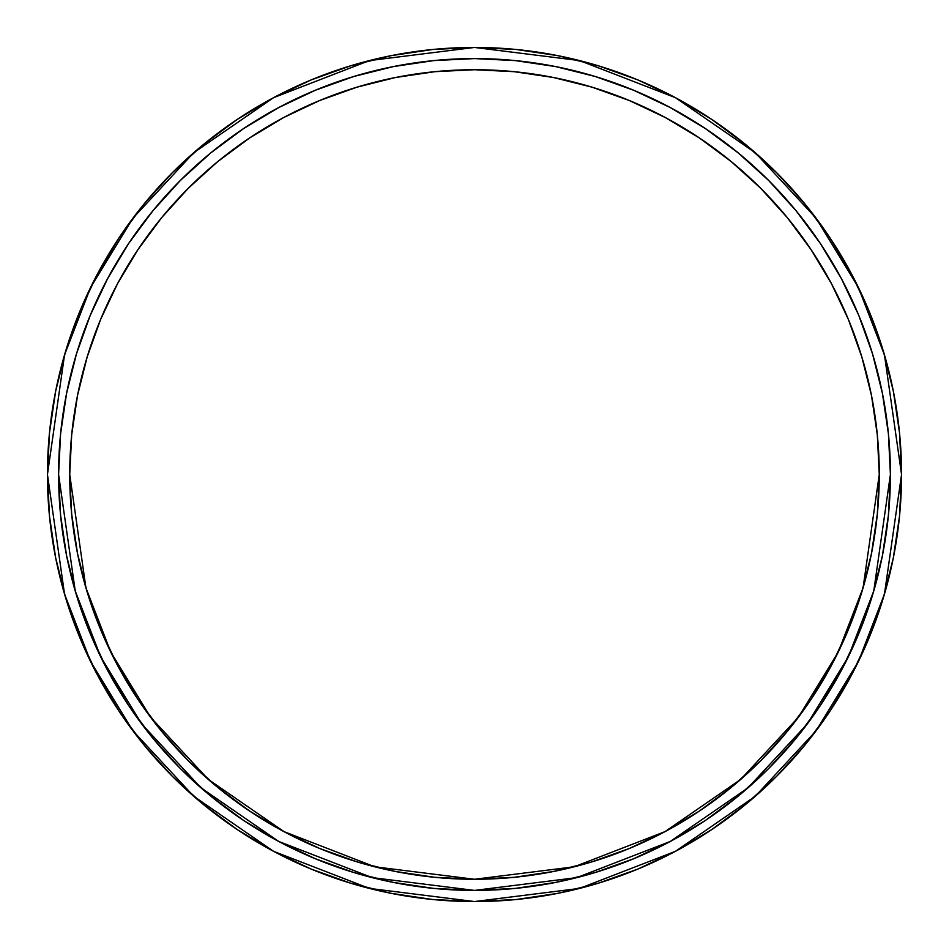 <?xml version="1.0" encoding="UTF-8"?>
<svg xmlns="http://www.w3.org/2000/svg" width="949" height="949" viewBox="0 0 949 949"><rect width="100%" height="100%" fill="white"/><g stroke="black" fill="none" stroke-linecap="round" stroke-linejoin="round"><path stroke-width="1.42" d="M888.442 434.037A415.911 415.911 0 0 1 890.411 474.5L873.768 590.954L848.347 656.755L807.231 724.051L747.978 787.86L670.219 841.478L576.873 877.611L474.5 890.411L372.127 877.611L278.781 841.478L201.022 787.86L141.769 724.051L100.653 656.755L75.232 590.954L58.589 474.5L60.594 515.271L66.584 555.639L76.501 595.237L90.25 633.659L107.7 670.563L128.684 705.57L153.003 738.346L180.405 768.595L210.654 795.997L243.43 820.316L278.437 841.3L315.341 858.75L353.763 872.499L393.361 882.416L433.729 888.406L474.5 890.411L515.271 888.406L555.639 882.416L595.237 872.499L633.659 858.75L670.563 841.3L705.57 820.316L738.346 795.997L768.595 768.595L795.997 738.346L820.316 705.57L841.3 670.563L858.75 633.659L872.499 595.237L882.416 555.639L888.406 515.271L890.411 474.5L888.406 433.729L882.416 393.361L872.499 353.763L858.75 315.341L841.3 278.437L820.316 243.43L795.997 210.654L768.595 180.405L738.346 153.003L705.57 128.684L670.563 107.7L633.659 90.25L595.237 76.501L555.639 66.584L515.271 60.594L474.5 58.589L433.729 60.594L393.361 66.584L353.763 76.501L315.341 90.25L278.437 107.7L243.43 128.684L210.654 153.003L180.405 180.405L153.003 210.654L128.684 243.43L107.7 278.437L90.25 315.341L76.501 353.763L66.584 393.361L60.594 433.729L58.589 474.5A415.911 415.911 0 0 1 60.558 434.037M47.45 474.5L64.532 354.926L90.63 287.369L132.86 218.27L193.703 152.753L273.537 97.688L369.375 60.594L474.5 47.45L579.625 60.594L675.463 97.688L755.297 152.753L816.14 218.27L858.37 287.369L884.468 354.926L901.55 474.5L899.498 516.363L893.341 557.81L883.163 598.463L869.047 637.93L851.123 675.807L829.58 711.762L804.61 745.416L776.472 776.472L745.416 804.61L711.762 829.58L675.807 851.123L637.93 869.047L598.463 883.163L557.81 893.341L516.363 899.498L474.5 901.55L432.637 899.498L391.19 893.341L350.537 883.163L311.07 869.047L273.193 851.123L237.238 829.58L203.584 804.61L172.528 776.472L144.39 745.416L119.42 711.762L97.877 675.807L79.953 637.93L65.837 598.463L55.659 557.81L49.502 516.363L47.45 474.5L49.502 432.637L55.659 391.19L65.837 350.537L79.953 311.07L97.877 273.193L119.42 237.238L144.39 203.584L172.528 172.528L203.584 144.39L237.238 119.42L273.193 97.877L311.07 79.953L350.537 65.837L391.19 55.659L432.637 49.502L474.5 47.45L516.363 49.502L557.81 55.659L598.463 65.837L637.93 79.953L675.807 97.877L711.762 119.42L745.416 144.39L776.472 172.528L804.61 203.584L829.58 237.238L851.123 273.193L869.047 311.07L883.163 350.537L893.341 391.19L899.498 432.637L901.55 474.5L884.468 594.074L858.37 661.631L816.14 730.73L755.297 796.247L675.463 851.312L579.625 888.406L474.5 901.55L369.375 888.406L273.537 851.312L193.703 796.247L132.86 730.73L90.63 661.631L64.532 594.074L47.45 474.5A427.05 427.05 0 0 1 474.5 47.45A427.05 427.05 0 0 1 901.55 474.5A427.05 427.05 0 0 1 474.5 901.55A427.05 427.05 0 0 1 47.45 474.5M65.837 598.463L79.953 637.93L65.837 598.463M829.58 711.762L851.123 675.807L829.58 711.762M883.163 350.537L869.047 311.07L883.163 350.537M890.411 474.5A415.911 415.911 0 0 0 474.5 58.589A415.911 415.911 0 0 0 58.589 474.5A415.911 415.911 0 0 0 474.5 890.411A415.911 415.911 0 0 0 890.411 474.5A415.911 415.911 0 0 0 474.5 58.589A415.911 415.911 0 0 0 58.589 474.5M883.163 598.463L869.047 637.93M119.42 711.762L97.877 675.807M65.837 350.537L79.953 311.07M69.728 474.5A404.772 404.772 0 0 1 474.5 69.728A404.772 404.772 0 0 1 879.272 474.5A404.772 404.772 0 0 1 474.5 879.272A404.772 404.772 0 0 1 69.728 474.5A404.772 404.772 0 0 1 474.5 69.728A404.772 404.772 0 0 1 879.272 474.5L863.08 587.834L838.335 651.868L798.311 717.361L740.647 779.461L664.976 831.644L574.133 866.817L474.5 879.272L374.867 866.817L284.024 831.644L208.353 779.461L150.689 717.361L110.665 651.868L85.92 587.834L69.728 474.5L71.685 514.18L77.51 553.469L87.166 591.998L100.547 629.401L117.522 665.308L137.949 699.377L161.615 731.288L188.282 760.718L217.712 787.385L249.623 811.051L283.692 831.478L319.599 848.453L357.002 861.834L395.531 871.49L434.82 877.315L474.5 879.272L514.18 877.315L553.469 871.49L591.998 861.834L629.401 848.453L665.308 831.478L699.377 811.051L731.288 787.385L760.718 760.718L787.385 731.288L811.051 699.377L831.478 665.308L848.453 629.401L861.834 591.998L871.49 553.469L877.315 514.18L879.272 474.5L877.315 434.82L871.49 395.531L861.834 357.002L848.453 319.599L831.478 283.692L811.051 249.623L787.385 217.712L760.718 188.282L731.288 161.615L699.377 137.949L665.308 117.522L629.401 100.547L591.998 87.166L553.469 77.51L514.18 71.685L474.5 69.728L434.82 71.685L395.531 77.51L357.002 87.166L319.599 100.547L283.692 117.522L249.623 137.949L217.712 161.615L188.282 188.282L161.615 217.712L137.949 249.623L117.522 283.692L100.547 319.599L87.166 357.002L77.51 395.531L71.685 434.82L69.728 474.5L71.685 434.82L77.51 395.531M841.3 670.563L820.316 705.57M768.595 768.595L738.346 795.997M278.437 841.3L243.43 820.316L278.437 841.3M180.405 768.595L153.003 738.346M128.684 705.57L107.7 670.563M107.7 278.437L128.684 243.43L107.7 278.437M670.563 107.7L705.57 128.684M820.316 243.43L841.3 278.437M877.315 514.18L871.49 553.469M861.834 591.998L848.453 629.401M553.469 871.49L514.18 877.315M434.82 877.315L395.531 871.49M161.615 731.288L137.949 699.377L117.522 665.308L100.547 629.401L87.166 591.998M77.51 553.469L71.685 514.18M87.166 357.002L100.547 319.599M117.522 283.692L137.949 249.623M217.712 161.615L249.623 137.949L283.692 117.522M395.531 77.51L434.82 71.685M514.18 71.685L553.469 77.51M848.453 319.599L861.834 357.002M871.49 395.531L877.315 434.82M60.617 433.432A415.911 415.911 0 0 1 66.537 393.598M66.632 393.111A415.911 415.911 0 0 1 76.442 353.953M76.549 353.586A415.911 415.911 0 0 1 107.617 278.591M107.783 278.282A415.911 415.911 0 0 1 278.282 107.783M278.591 107.617A415.911 415.911 0 0 1 353.586 76.549M353.953 76.442A415.911 415.911 0 0 1 393.111 66.632M393.598 66.537A415.911 415.911 0 0 1 433.432 60.617M434.037 60.558A415.911 415.911 0 0 1 514.963 60.558M515.568 60.617A415.911 415.911 0 0 1 555.402 66.537M555.889 66.632A415.911 415.911 0 0 1 595.047 76.442M595.414 76.549A415.911 415.911 0 0 1 670.409 107.617M670.718 107.783A415.911 415.911 0 0 1 841.217 278.282M841.383 278.591A415.911 415.911 0 0 1 872.451 353.586M872.558 353.953A415.911 415.911 0 0 1 882.368 393.111M882.463 393.598A415.911 415.911 0 0 1 888.383 433.432"/></g></svg>
